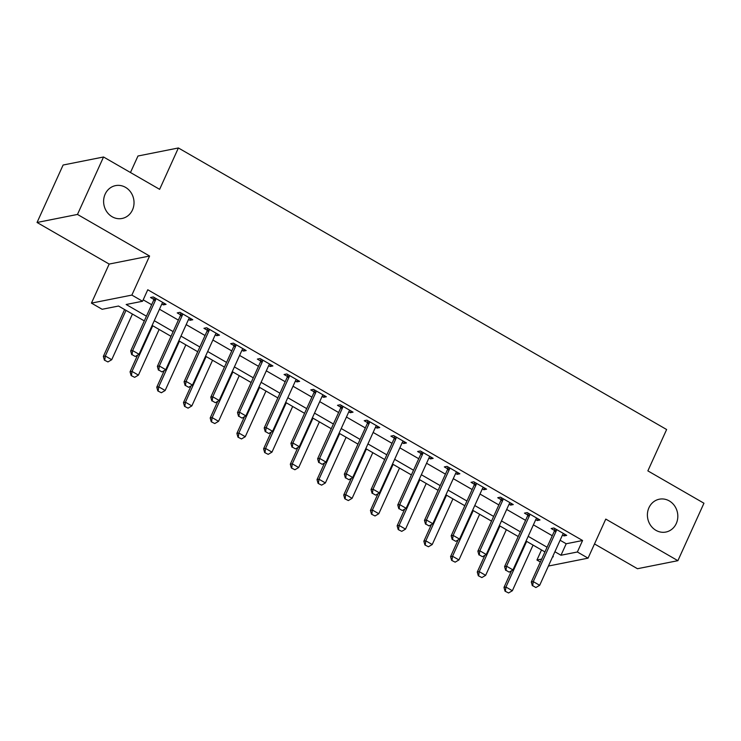 <?xml version="1.0" encoding="UTF-8"?>
<svg xmlns="http://www.w3.org/2000/svg" width="741" height="741" viewBox="0 0 741 741"><rect width="100%" height="100%" fill="white"/><g stroke="black" fill="none" stroke-linecap="round" stroke-linejoin="round"><path stroke-width="1.11" d="M132.491 209.925A16.747 15.153 -101.2 0 1 122.089 218.465A16.747 15.153 -101.2 0 1 106.861 211.852A16.747 15.153 -101.2 0 1 105.148 194.151A16.747 15.153 -101.2 0 1 115.55 185.621A16.747 15.153 -101.2 0 1 130.777 192.234A16.747 15.153 -101.2 0 1 132.491 209.925M676.283 523.507A16.747 15.153 -101.2 0 1 665.872 532.047A16.747 15.153 -101.2 0 1 650.654 525.434A16.747 15.153 -101.2 0 1 648.931 507.742A16.747 15.153 -101.2 0 1 659.342 499.202A16.747 15.153 -101.2 0 1 674.569 505.816A16.747 15.153 -101.2 0 1 676.283 523.507M144.3 320.899L118.514 306.033L102.128 309.284L91.439 303.125L131.87 295.085L142.55 301.254L126.165 304.505L146.44 316.194M109.168 264.065L149.589 256.025L77.481 214.436L103.536 156.99L63.105 165.03L37.05 222.476L109.168 264.065L91.439 303.125M130.472 172.523L137.965 156.008L178.386 147.968L666.622 429.521L647.866 470.878L703.95 503.222L677.895 560.678L605.777 519.089L588.058 558.158L548.414 566.041M594.504 543.94L637.464 568.717L677.895 560.678M540.365 562.002L536.947 560.029L541.69 559.094M541.514 549.961L536.947 560.029M77.481 214.436L37.05 222.476M560.103 540.254L566.198 543.764L582.583 540.504L147.765 289.759L142.55 301.254M143.198 299.836L151.646 304.708M159.472 309.219L178.359 320.112M186.186 324.623L205.062 335.516M212.889 340.026L231.776 350.91M239.602 355.43L258.479 366.313M266.315 370.833L285.192 381.717M293.019 386.228L311.896 397.12M319.732 401.631L338.609 412.524M346.436 417.035L365.313 427.928M373.149 432.438L392.026 443.322M399.853 447.842L418.739 458.725M426.566 463.245L445.443 474.129M453.27 478.64L472.156 489.532M479.983 494.043L498.86 504.936M506.687 509.447L525.573 520.339M533.4 524.85L552.277 535.734M562.465 535.048L563.975 535.919L566.708 535.373L553.888 527.981L551.156 528.528L554.472 530.436M535.762 519.645L537.271 520.515L540.004 519.969L527.184 512.577L524.452 513.124L527.768 515.032M509.048 504.241L510.558 505.112L513.291 504.575L500.471 497.174L497.739 497.72L501.055 499.638M482.345 488.838L483.854 489.708L486.587 489.171L473.768 481.78L471.035 482.317L474.351 484.234M455.632 473.434L457.141 474.314L459.874 473.768L447.055 466.376L444.322 466.913L447.638 468.831M428.928 458.04L430.438 458.911L433.17 458.364L420.351 450.973L417.618 451.519L420.934 453.427M402.215 442.636L403.725 443.507L406.457 442.961L393.638 435.569L390.905 436.116L394.221 438.024M375.511 427.233L377.021 428.103L379.753 427.557L366.934 420.166L364.202 420.712L367.517 422.62M348.798 411.829L350.308 412.7L353.04 412.163L340.221 404.762L337.488 405.308L340.804 407.226M322.094 396.426L323.604 397.296L326.336 396.759L313.508 389.368L310.785 389.905L314.101 391.822M295.381 381.031L296.891 381.902L299.623 381.356L286.804 373.964L284.072 374.501L287.388 376.419M268.668 365.628L270.187 366.499L272.91 365.952L260.091 358.561L257.359 359.107L260.675 361.015M241.964 350.224L243.474 351.095L246.207 350.549L233.387 343.157L230.655 343.704L233.971 345.612M215.251 334.821L216.77 335.692L219.493 335.145L206.674 327.754L203.942 328.3L207.258 330.208M188.547 319.417L190.057 320.288L192.79 319.751L179.97 312.35L177.238 312.897L180.554 314.814M161.834 304.014L163.344 304.884L166.077 304.347L153.257 296.956L150.525 297.493L153.841 299.41M149.589 256.025L131.87 295.085M582.583 540.504L577.369 551.989L588.058 558.158M103.536 156.99L159.63 189.335L178.386 147.968M552.545 556.926L553.332 556.769L552.758 556.445M544.931 551.925L526.054 541.041M518.228 536.53L499.341 525.638M491.515 521.127L472.638 510.234M464.811 505.723L445.925 494.84M438.098 490.32L419.221 479.436M411.394 474.916L392.508 464.033M384.681 459.513L365.804 448.629M357.977 444.118L339.091 433.226M331.264 428.715L312.387 417.822M304.551 413.311L285.674 402.428M277.847 397.908L258.97 387.024M251.134 382.504L232.257 371.621M224.43 367.101L205.553 356.217M197.717 351.706L178.84 340.814M171.014 336.303L152.127 325.41M554.898 551.739L560.983 555.25L577.369 551.989M154.267 320.714L173.144 331.598M180.971 336.118L199.857 347.001M207.684 351.512L226.561 362.405M234.388 366.915L253.274 377.808M261.101 382.319L279.978 393.212M287.804 397.722L306.691 408.606M314.517 413.126L333.394 424.009M341.221 428.53L360.107 439.413M367.934 443.924L386.811 454.817M394.647 459.327L413.524 470.22M421.351 474.731L440.228 485.624M448.064 490.134L466.941 501.018M474.768 505.538L493.645 516.421M501.481 520.942L520.358 531.825M528.185 536.336L547.071 547.228M566.198 543.764L560.983 555.25M564.744 534.242L563.975 535.919M538.031 518.839L537.271 520.515M511.327 503.435L510.558 505.112M484.614 488.032L483.854 489.708M457.91 472.628L457.141 474.314M431.197 457.225L430.438 458.911M404.484 441.831L403.725 443.507M377.78 426.427L377.021 428.103M351.067 411.023L350.308 412.7M324.363 395.62L323.604 397.296M297.65 380.216L296.891 381.902M270.947 364.813L270.187 366.499M244.234 349.419L243.474 351.095M217.53 334.015L216.77 335.692M190.817 318.611L190.057 320.288M164.113 303.208L163.344 304.884M532.686 585.686L535.891 587.53L532.686 585.686L533.261 581.611L531.297 582L554.222 531.445A2.612 2.371 78.8 0 0 554.444 530.695L554.74 528.472M563.53 533.539L563.021 534.113A2.612 2.371 78.8 0 0 562.604 534.752L539.67 585.307L533.261 581.611L556.195 531.056A2.612 2.371 78.8 0 0 556.408 530.297L556.519 529.5M535.891 587.53L539.67 585.307M531.297 582L532.362 585.751M511.549 570.737L503.973 587.437L505.946 587.039L512.355 590.734L533.066 545.08M505.047 591.179L508.576 592.967L505.047 591.179L503.973 587.437M526.656 541.384L505.946 587.039L505.371 591.114M512.355 590.734L508.576 592.967M505.983 570.283L509.187 572.126L505.983 570.283L506.548 566.207L504.584 566.596L527.518 516.042A2.612 2.371 78.8 0 0 527.731 515.291L528.027 513.068M536.827 518.144L536.308 518.709A2.612 2.371 78.8 0 0 535.891 519.348L512.957 569.903L506.548 566.207L529.482 515.653A2.612 2.371 78.8 0 0 529.695 514.902L529.806 514.097M509.187 572.126L512.957 569.903M504.584 566.596L505.649 570.348M479.27 554.879L482.474 556.732L479.27 554.879L479.844 550.804L477.871 551.193L500.805 500.638A2.612 2.371 78.8 0 0 501.027 499.888L501.324 497.665M510.114 502.741L509.604 503.306A2.612 2.371 78.8 0 0 509.187 503.945L486.253 554.5L479.844 550.804L502.778 500.249A2.612 2.371 78.8 0 0 502.991 499.499L503.102 498.693M482.474 556.732L486.253 554.5M477.871 551.193L478.945 554.944M452.566 539.476L455.771 541.328L452.566 539.476L453.131 535.4L451.167 535.799L474.101 485.244A2.612 2.371 78.8 0 0 474.314 484.484L474.611 482.261M483.41 487.337L482.891 487.911A2.612 2.371 78.8 0 0 482.474 488.541L459.54 539.096L453.131 535.4L476.065 484.846A2.612 2.371 78.8 0 0 476.278 484.095L476.389 483.289M455.771 541.328L459.54 539.096M451.167 535.799L452.232 539.541M484.846 555.333L477.269 572.033L479.232 571.635L485.642 575.34L506.353 529.685M478.334 575.776L481.863 577.563L478.334 575.776L477.269 572.033M499.943 525.99L479.232 571.635L478.658 575.711M485.642 575.34L481.863 577.563M458.133 539.93L450.556 556.63L452.529 556.241L458.938 559.937L479.649 514.282M451.63 560.381L455.159 562.16L451.63 560.381L450.556 556.63M473.24 510.586L452.529 556.241L451.954 560.316M458.938 559.937L455.159 562.16M431.429 524.526L423.852 541.226L425.816 540.837L432.225 544.533L452.936 498.878M424.917 544.978L428.446 546.756L424.917 544.978L423.852 541.226M446.527 495.183L425.816 540.837L425.241 544.913M432.225 544.533L428.446 546.756M425.853 524.072L429.058 525.925L425.853 524.072L426.427 520.006L424.454 520.395L447.388 469.84A2.612 2.371 78.8 0 0 447.61 469.081L447.907 466.867M456.697 471.934L456.187 472.508A2.612 2.371 78.8 0 0 455.771 473.147L432.837 523.702L426.427 520.006L449.361 469.451A2.612 2.371 78.8 0 0 449.574 468.692L449.685 467.886M429.058 525.925L432.837 523.702M424.454 520.395L425.529 524.137M404.716 509.132L397.139 525.823L399.112 525.434L405.522 529.13L426.232 483.475M398.204 529.574L401.742 531.353L398.204 529.574L397.139 525.823M419.814 479.779L399.112 525.434L398.538 529.509M405.522 529.13L401.742 531.353M399.14 508.678L402.344 510.521L399.14 508.678L399.714 504.602L397.75 504.992L420.684 454.437A2.612 2.371 78.8 0 0 420.897 453.687L421.194 451.464M429.993 456.53L429.474 457.104A2.612 2.371 78.8 0 0 429.058 457.743L406.124 508.298L399.714 504.602L422.648 454.048A2.612 2.371 78.8 0 0 422.861 453.288L422.972 452.482M402.344 510.521L406.124 508.298M397.75 504.992L398.815 508.743M378.003 493.728L370.435 510.419L372.399 510.03L378.808 513.726L399.519 468.071M371.5 514.171L375.029 515.958L371.5 514.171L370.435 510.419M393.11 464.375L372.399 510.03L371.825 514.106M378.808 513.726L375.029 515.958M372.436 493.274L375.641 495.118L372.436 493.274L373.01 489.199L371.037 489.588L393.971 439.033A2.612 2.371 78.8 0 0 394.184 438.283L394.49 436.06M403.28 441.127L402.771 441.701A2.612 2.371 78.8 0 0 402.354 442.34L379.42 492.895L373.01 489.199L395.944 438.644A2.612 2.371 78.8 0 0 396.157 437.885L396.268 437.088M375.641 495.118L379.42 492.895M371.037 489.588L372.112 493.339M351.299 478.325L343.722 495.025L345.695 494.627L352.105 498.322L372.806 452.668M344.787 498.767L348.326 500.555L344.787 498.767L343.722 495.025M366.397 448.972L345.695 494.627L345.121 498.702M352.105 498.322L348.326 500.555M345.723 477.871L348.928 479.714L345.723 477.871L346.297 473.795L344.333 474.184L367.267 423.63A2.612 2.371 78.8 0 0 367.48 422.879L367.777 420.656M376.576 425.732L376.058 426.297A2.612 2.371 78.8 0 0 375.641 426.936L352.707 477.491L346.297 473.795L369.231 423.241A2.612 2.371 78.8 0 0 369.444 422.49L369.555 421.685M348.928 479.714L352.707 477.491M344.333 474.184L345.399 477.936M324.586 462.921L317.018 479.622L318.982 479.223L325.392 482.928L346.103 437.273M318.084 483.364L321.613 485.151L318.084 483.364L317.018 479.622M339.693 433.578L318.982 479.223L318.408 483.299M325.392 482.928L321.613 485.151M319.019 462.467L322.224 464.32L319.019 462.467L319.593 458.392L317.62 458.781L340.554 408.226A2.612 2.371 78.8 0 0 340.767 407.476L341.073 405.253M349.863 410.329L349.344 410.894A2.612 2.371 78.8 0 0 348.937 411.533L326.003 462.088L319.593 458.392L342.518 407.837A2.612 2.371 78.8 0 0 342.74 407.087L342.842 406.281M322.224 464.32L326.003 462.088M317.62 458.781L318.686 462.532M297.882 447.518L290.305 464.218L292.269 463.829L298.688 467.525L319.39 421.87M291.37 467.969L294.909 469.748L291.37 467.969L290.305 464.218M312.98 418.174L292.269 463.829L291.704 467.904M298.688 467.525L294.909 469.748M292.306 447.064L295.511 448.916L292.306 447.064L292.88 442.988L290.917 443.387L313.851 392.832A2.612 2.371 78.8 0 0 314.064 392.072L314.36 389.849M323.159 394.925L322.641 395.499A2.612 2.371 78.8 0 0 322.224 396.129L299.29 446.684L292.88 442.988L315.814 392.434A2.612 2.371 78.8 0 0 316.027 391.683L316.138 390.877M295.511 448.916L299.29 446.684M290.917 443.387L291.982 447.129M271.169 432.114L263.601 448.814L265.565 448.425L271.975 452.121L292.686 406.466M264.667 452.566L268.196 454.344L264.667 452.566L263.601 448.814M286.276 402.771L265.565 448.425L264.991 452.501M271.975 452.121L268.196 454.344M265.602 431.66L268.807 433.513L265.602 431.66L266.176 427.594L264.204 427.983L287.137 377.428A2.612 2.371 78.8 0 0 287.351 376.669L287.656 374.455M296.446 379.522L295.928 380.096A2.612 2.371 78.8 0 0 295.511 380.735L272.586 431.29L266.176 427.594L289.101 377.039A2.612 2.371 78.8 0 0 289.323 376.28L289.425 375.474M268.807 433.513L272.586 431.29M264.204 427.983L265.269 431.725M244.465 416.72L236.888 433.411L238.852 433.022L245.262 436.718L265.973 391.063M237.954 437.162L241.492 438.941L237.954 437.162L236.888 433.411M259.563 387.367L238.852 433.022L238.287 437.097M245.262 436.718L241.492 438.941M238.889 416.266L242.094 418.109L238.889 416.266L239.463 412.191L237.5 412.58L260.434 362.025A2.612 2.371 78.8 0 0 260.647 361.275L260.943 359.052M269.733 364.118L269.224 364.692A2.612 2.371 78.8 0 0 268.807 365.332L245.873 415.886L239.463 412.191L262.397 361.636A2.612 2.371 78.8 0 0 262.61 360.876L262.722 360.07M242.094 418.109L245.873 415.886M237.5 412.58L238.565 416.331M217.752 401.316L210.185 418.007L212.148 417.618L218.558 421.314L239.269 375.659M211.25 421.759L214.779 423.546L211.25 421.759L210.185 418.007M232.859 371.963L212.148 417.618L211.574 421.694M218.558 421.314L214.779 423.546M212.185 400.862L215.39 402.706L212.185 400.862L212.75 396.787L210.787 397.176L233.721 346.621A2.612 2.371 78.8 0 0 233.934 345.871L234.239 343.648M243.029 348.715L242.511 349.289A2.612 2.371 78.8 0 0 242.094 349.928L219.169 400.483L212.75 396.787L235.684 346.232A2.612 2.371 78.8 0 0 235.907 345.473L236.009 344.676M215.39 402.706L219.169 400.483M210.787 397.176L211.852 400.927M191.048 385.913L183.472 402.613L185.435 402.215L191.845 405.911L212.556 360.256M184.537 406.355L188.075 408.143L184.537 406.355L183.472 402.613M206.146 356.56L185.435 402.215L184.87 406.29M191.845 405.911L188.075 408.143M185.472 385.459L188.677 387.302L185.472 385.459L186.047 381.383L184.083 381.772L207.008 331.218A2.612 2.371 78.8 0 0 207.23 330.467L207.526 328.244M216.316 333.32L215.807 333.885A2.612 2.371 78.8 0 0 215.39 334.524L192.456 385.079L186.047 381.383L208.981 330.829A2.612 2.371 78.8 0 0 209.194 330.078L209.305 329.273M188.677 387.302L192.456 385.079M184.083 381.772L185.148 385.524M164.335 370.509L156.759 387.21L158.731 386.811L165.141 390.516L185.852 344.861M157.833 390.952L161.362 392.739L157.833 390.952L156.759 387.21M179.442 341.166L158.731 386.811L158.157 390.887M165.141 390.516L161.362 392.739M158.769 370.055L161.973 371.908L158.769 370.055L159.334 365.98L157.37 366.369L180.304 315.814A2.612 2.371 78.8 0 0 180.517 315.064L180.823 312.841M189.613 317.917L189.094 318.482A2.612 2.371 78.8 0 0 188.677 319.121L165.743 369.676L159.334 365.98L182.267 315.425A2.612 2.371 78.8 0 0 182.49 314.675L182.592 313.869M161.973 371.908L165.743 369.676M157.37 366.369L158.435 370.12M137.631 355.106L130.055 371.806L132.018 371.417L138.428 375.113L159.139 329.458M131.12 375.557L134.658 377.336L131.12 375.557L130.055 371.806M152.729 325.762L132.018 371.417L131.453 375.492M138.428 375.113L134.658 377.336M132.055 354.652L135.26 356.504L132.055 354.652L132.63 350.576L130.666 350.975L153.591 300.42A2.612 2.371 78.8 0 0 153.813 299.66L154.109 297.447M162.9 302.513L162.39 303.088A2.612 2.371 78.8 0 0 161.973 303.717L139.039 354.272L132.63 350.576L155.564 300.022A2.612 2.371 78.8 0 0 155.777 299.271L155.888 298.466M135.26 356.504L139.039 354.272M130.666 350.975L131.731 354.717M124.608 309.543L103.342 356.402L105.315 356.013L111.724 359.709L132.435 314.054M104.416 360.154L107.945 361.932L104.416 360.154L103.342 356.402M126.026 310.359L105.315 356.013L104.74 360.089M111.724 359.709L107.945 361.932M556.408 530.297L554.444 530.695M556.195 531.056L554.222 531.445M529.695 514.902L527.731 515.291M529.482 515.653L527.518 516.042M502.991 499.499L501.027 499.888M502.778 500.249L500.805 500.638M476.278 484.095L474.314 484.484M476.065 484.846L474.101 485.244M449.574 468.692L447.61 469.081M449.361 469.451L447.388 469.84M422.861 453.288L420.897 453.687M422.648 454.048L420.684 454.437M396.157 437.885L394.184 438.283M395.944 438.644L393.971 439.033M369.444 422.49L367.48 422.879M369.231 423.241L367.267 423.63M342.74 407.087L340.767 407.476M342.518 407.837L340.554 408.226M316.027 391.683L314.064 392.072M315.814 392.434L313.851 392.832M289.323 376.28L287.351 376.669M289.101 377.039L287.137 377.428M262.61 360.876L260.647 361.275M262.397 361.636L260.434 362.025M235.907 345.473L233.934 345.871M235.684 346.232L233.721 346.621M209.194 330.078L207.23 330.467M208.981 330.829L207.008 331.218M182.49 314.675L180.517 315.064M182.267 315.425L180.304 315.814M155.777 299.271L153.813 299.66M155.564 300.022L153.591 300.42"/></g></svg>
